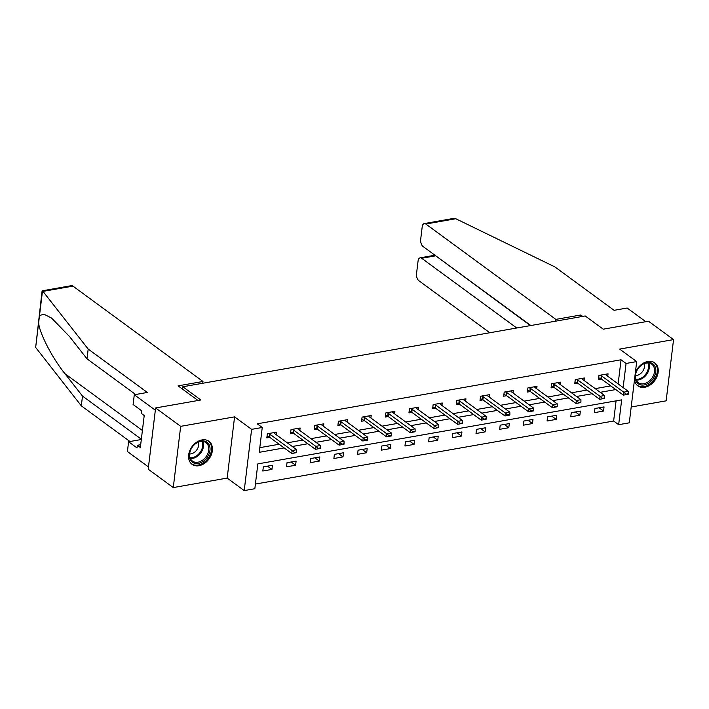<?xml version="1.0" encoding="UTF-8"?>
<svg xmlns="http://www.w3.org/2000/svg" width="709" height="709" viewBox="0 0 709 709"><rect width="100%" height="100%" fill="white"/><g stroke="black" fill="none" stroke-linecap="round" stroke-linejoin="round"><path stroke-width="1.06" d="M198.945 465.724A14.277 10.475 126.3 0 0 211.22 454.992A14.277 10.475 126.3 0 0 208.951 441.299A14.277 10.475 126.3 0 0 202.074 439.908A14.277 10.475 126.3 0 0 189.79 450.649A14.277 10.475 126.3 0 0 192.068 464.333A14.277 10.475 126.3 0 0 198.945 465.724M634.484 379.847A14.277 10.475 126.3 0 0 637.87 385.882A14.277 10.475 126.3 0 0 644.747 387.274A14.277 10.475 126.3 0 0 657.021 376.532A14.277 10.475 126.3 0 0 654.753 362.848A14.277 10.475 126.3 0 0 647.875 361.457A14.277 10.475 126.3 0 0 635.326 372.899M618.133 383.906L621.049 359.782L626.065 363.46L636.691 361.59L629.282 422.821L618.656 424.7L621.66 399.867L257.846 463.89L254.841 488.723L244.215 490.593L251.624 429.353L262.25 427.483L259.246 452.307L284.167 447.928M227.172 478.088L234.582 416.857L180.68 426.339L155.608 407.959L148.199 469.198L173.271 487.579L227.172 478.088L244.215 490.593M631.196 406.993L666.141 400.842L673.55 339.602L619.648 349.094L636.691 361.59M255.408 484.061L613.639 421.022L618.656 424.7M180.68 426.339L173.271 487.579M155.608 407.959L200.86 400L182.816 386.759L585.191 315.957L603.235 329.189L648.487 321.221L673.55 339.602M182.816 386.759L182.523 389.126M613.639 421.022L616.077 400.851M604.05 406.913L594.94 408.517L594.443 412.656L603.554 411.052L604.05 406.913M580.37 411.078L571.259 412.682L570.754 416.821L579.865 415.217L580.37 411.078M556.68 415.252L547.57 416.857L547.064 420.995L556.175 419.391L556.68 415.252M532.991 419.418L523.88 421.022L523.384 425.161L532.494 423.557L532.991 419.418M509.301 423.592L500.191 425.187L499.694 429.326L508.805 427.722L509.301 423.592M485.621 427.757L476.51 429.362L476.005 433.5L485.116 431.896L485.621 427.757M461.931 431.923L452.821 433.527L452.315 437.666L461.426 436.062L461.931 431.923M438.242 436.097L429.131 437.692L428.635 441.831L437.745 440.227L438.242 436.097M414.552 440.262L405.442 441.867L404.945 446.005L414.056 444.401L414.552 440.262M390.872 444.428L381.761 446.032L381.256 450.171L390.367 448.567L390.872 444.428M367.182 448.602L358.072 450.206L357.575 454.336L366.677 452.732L367.182 448.602M343.493 452.767L334.382 454.372L333.886 458.51L342.996 456.906L343.493 452.767M319.812 456.933L310.702 458.537L310.196 462.676L319.307 461.072L319.812 456.933M296.123 461.107L287.012 462.711L286.507 466.841L295.618 465.237L296.123 461.107M272.433 465.272L263.323 466.876L262.826 471.015L271.937 469.411L272.433 465.272M621.049 359.782L257.243 423.805L262.25 427.483M259.813 447.654L279.151 444.251M287.278 442.815L302.84 440.076M310.959 438.649L326.53 435.911M334.648 434.484L350.211 431.746M358.337 430.31L373.9 427.571M382.018 426.144L397.589 423.406M405.708 421.979L421.27 419.241M429.397 417.805L444.96 415.066M453.086 413.639L468.649 410.901M476.767 409.474L492.338 406.736M500.457 405.3L516.019 402.561M524.146 401.134L539.709 398.396M547.835 396.969L563.398 394.231M571.516 392.795L587.087 390.056M595.206 388.629L610.768 385.891M607.755 376.293L608.056 373.811L598.945 375.416L598.449 379.554L601.418 379.031M584.074 380.467L584.367 377.986L575.265 379.59L574.76 383.72L577.729 383.197M560.385 384.632L560.686 382.151L551.575 383.755L551.07 387.894L554.048 387.371M536.695 388.798L536.997 386.316L527.886 387.92L527.39 392.059L530.359 391.536M513.006 392.972L513.307 390.491L504.196 392.095L503.7 396.225L506.669 395.702M489.325 397.137L489.627 394.656L480.516 396.26L480.011 400.399L482.98 399.876M465.636 401.303L465.937 398.821L456.826 400.425L456.321 404.564L459.299 404.041M441.946 405.477L442.248 402.996L433.137 404.6L432.641 408.738L435.61 408.216M418.266 409.642L418.558 407.161L409.447 408.765L408.951 412.904L411.92 412.381M394.576 413.808L394.878 411.326L385.767 412.93L385.262 417.069L388.231 416.546M370.887 417.982L371.188 415.501L362.077 417.105L361.572 421.243L364.55 420.721M347.197 422.147L347.499 419.666L338.388 421.27L337.892 425.409L340.861 424.886M323.517 426.313L323.809 423.831L314.707 425.435L314.202 429.574L317.171 429.051M299.827 430.487L300.129 428.006L291.018 429.61L290.513 433.748L293.491 433.226M276.138 434.652L276.439 432.171L267.328 433.775L266.832 437.914L269.801 437.391M234.582 416.857L251.624 429.353M623.14 387.575L626.065 363.46M292.285 446.493L307.848 443.754M315.975 442.327L331.537 439.589M339.664 438.162L355.227 435.423M363.345 433.988L378.916 431.249M387.034 429.822L402.597 427.084M410.724 425.657L426.286 422.91M434.413 421.483L449.976 418.744M458.094 417.317L473.665 414.579M481.783 413.143L497.346 410.405M505.473 408.978L521.035 406.239M529.153 404.812L544.725 402.074M552.843 400.638L568.405 397.9M576.532 396.473L592.095 393.734M600.222 392.307L615.784 389.569M599.096 407.79L603.554 411.052M575.416 411.956L579.865 415.217M551.726 416.121L556.175 419.391M528.037 420.295L532.494 423.557M504.347 424.461L508.805 427.722M480.667 428.626L485.116 431.896M456.977 432.8L461.426 436.062M433.288 436.966L437.745 440.227M409.598 441.131L414.056 444.401M385.918 445.305L390.367 448.567M362.228 449.471L366.677 452.732M338.539 453.636L342.996 456.906M314.858 457.81L319.307 461.072M291.169 461.976L295.618 465.237M267.479 466.141L271.937 469.411M628.245 394.248L628.307 393.752L626.029 394.151L625.967 394.647L628.245 394.248L623.371 395.135L601.312 378.961A1.835 0.753 6.9 0 0 600.94 378.748L598.662 377.755M625.967 394.647L623.371 395.135L623.734 392.157L601.675 375.983A1.835 0.753 6.9 0 0 601.303 375.77L600.053 375.221M605.566 374.255L606 374.946A1.835 0.753 6.9 0 0 606.23 375.176L628.289 391.35L623.734 392.157L626.029 394.151M628.307 393.752L628.289 391.35M641.556 365.002A12.354 9.066 -53.7 0 1 655.063 366.633A12.354 9.066 -53.7 0 1 649.462 382.55A12.354 9.066 -53.7 0 1 635.955 380.928A12.354 9.066 -53.7 0 1 641.556 365.002M648.664 381.531A11.441 8.393 126.3 0 0 651.775 364.187A11.441 8.393 126.3 0 0 641.344 365.286A11.441 8.393 126.3 0 0 638.242 382.638A11.441 8.393 126.3 0 0 648.664 381.531M635.477 375.495A8.145 5.982 126.3 0 0 640.298 373.829A8.145 5.982 126.3 0 0 644.126 363.69M636.948 385.093A14.189 10.413 126.3 0 0 637.116 385.217A14.189 10.413 126.3 0 0 650.047 383.853A14.189 10.413 126.3 0 0 653.893 362.334A14.189 10.413 126.3 0 0 653.725 362.219L653.893 362.334M195.755 443.453A12.354 9.066 -53.7 0 1 209.261 445.084A12.354 9.066 -53.7 0 1 203.66 461.001A12.354 9.066 -53.7 0 1 190.154 459.379A12.354 9.066 -53.7 0 1 195.755 443.453M202.863 459.981A11.441 8.393 126.3 0 0 205.973 442.638A11.441 8.393 126.3 0 0 195.542 443.737A11.441 8.393 126.3 0 0 192.44 461.089A11.441 8.393 126.3 0 0 202.863 459.981M189.675 453.946A8.145 5.982 126.3 0 0 194.488 452.28A8.145 5.982 126.3 0 0 198.325 442.141M191.315 463.668L191.164 463.553A14.189 10.413 126.3 0 0 191.315 463.668A14.189 10.413 126.3 0 0 204.245 462.303A14.189 10.413 126.3 0 0 208.091 440.785A14.189 10.413 126.3 0 0 207.923 440.67M582.665 316.4L580.76 315L555.856 319.378L425.817 224.026A5.495 2.96 -100 0 0 424.257 223.574A5.495 2.96 -100 0 0 422.201 226.783L420.685 239.358A5.495 2.96 -100 0 0 423.087 246.528L530.811 325.52M555.856 319.378L555.643 321.15M424.257 223.574L453.512 218.434L455.79 218.744L554.943 266.938L614.1 310.32L627.155 308.016L645.81 321.7M434.316 255.382L435.335 255.878L421.669 258.28A5.495 2.96 -100 0 0 420.118 257.837A5.495 2.96 -100 0 0 418.062 261.036L416.537 273.621A5.495 2.96 -100 0 0 418.939 280.791L489.795 332.743M421.669 258.28L516.746 328.001M580.76 315L580.547 316.772M435.37 255.541L530.412 325.591M42.132 290.823L71.387 285.674A5.495 2.96 80 0 1 72.938 286.117L42.965 291.399L42.088 290.876L35.663 347.445L81.313 405.84L82.501 396.083L141.348 439.234M135.649 394.514L87.003 358.843L69.438 336.429L51.544 318.049L43.852 314.149L39.509 315.602L38.641 322.808C39.305 332.955 52.386 358.267 64.927 373.67L82.501 396.083M87.003 358.843L88.191 349.076L147.339 392.458L134.285 394.753L155.342 410.192L148.473 466.965L127.416 451.518L128.595 441.76L137.023 447.928L137.342 445.287L140.347 447.494L144.211 415.545L141.206 413.347L141.525 410.697L133.106 404.52L134.285 394.753M42.965 291.399L88.191 349.076M141.313 439.518L128.595 441.76M81.313 405.84L129.96 441.512M202.765 383.25L202.978 381.477L72.938 286.117M198.033 400.496L178.074 385.864L202.978 381.477M140.683 444.694L137.342 445.287M604.555 398.414L604.617 397.917L602.34 398.316L602.278 398.812L604.555 398.414L599.69 399.3L577.631 383.126A1.835 0.753 6.9 0 0 577.25 382.913L574.981 381.921M602.278 398.812L599.69 399.3L600.044 396.322L577.986 380.148A1.835 0.753 6.9 0 0 577.613 379.935L576.364 379.395M581.876 378.42L582.311 379.111A1.835 0.753 6.9 0 0 582.541 379.342L604.6 395.525L600.044 396.322L602.34 398.316M604.617 397.917L604.6 395.525M580.866 402.579L580.928 402.083L578.65 402.49L578.588 402.987L580.866 402.579L576 403.465L553.942 387.291A1.835 0.753 6.9 0 0 553.569 387.087L551.292 386.086M578.588 402.987L576 403.465L576.364 400.488L554.305 384.313A1.835 0.753 6.9 0 0 553.924 384.101L552.683 383.56M558.187 382.594L558.621 383.277A1.835 0.753 6.9 0 0 558.86 383.516L580.919 399.69L576.364 400.488L578.65 402.49M580.928 402.083L580.919 399.69M557.185 406.753L557.247 406.257L554.97 406.656L554.908 407.152L557.185 406.753L552.311 407.64L530.252 391.465A1.835 0.753 6.9 0 0 529.88 391.253L527.602 390.26M554.908 407.152L552.311 407.64L552.674 404.662L530.616 388.488A1.835 0.753 6.9 0 0 530.243 388.275L528.994 387.726M534.506 386.759L534.941 387.451A1.835 0.753 6.9 0 0 535.171 387.681L557.23 403.855L552.674 404.662L554.97 406.656M557.247 406.257L557.23 403.855M533.496 410.919L533.558 410.422L531.28 410.821L531.218 411.317L533.496 410.919L528.63 411.805L506.572 395.631A1.835 0.753 6.9 0 0 506.191 395.418L503.913 394.426M531.218 411.317L528.63 411.805L528.985 408.827L506.926 392.653A1.835 0.753 6.9 0 0 506.554 392.44L505.304 391.9M510.817 390.925L511.251 391.616A1.835 0.753 6.9 0 0 511.481 391.847L533.54 408.029L528.985 408.827L531.28 410.821M533.558 410.422L533.54 408.029M509.806 415.084L509.868 414.588L507.591 414.995L507.529 415.492L509.806 415.084L504.941 415.97L482.882 399.796A1.835 0.753 6.9 0 0 482.51 399.592L480.232 398.591M507.529 415.492L504.941 415.97L505.295 412.993L483.246 396.818A1.835 0.753 6.9 0 0 482.864 396.615L481.624 396.065M487.127 395.099L487.562 395.782A1.835 0.753 6.9 0 0 487.801 396.021L509.851 412.195L505.295 412.993L507.591 414.995M509.868 414.588L509.851 412.195M486.126 419.258L486.179 418.762L483.901 419.161L483.848 419.657L486.126 419.258L481.251 420.145L459.193 403.97A1.835 0.753 6.9 0 0 458.82 403.758L456.543 402.765M483.848 419.657L481.251 420.145L481.615 417.167L459.556 400.993A1.835 0.753 6.9 0 0 459.175 400.78L457.934 400.231M463.438 399.264L463.881 399.956A1.835 0.753 6.9 0 0 464.111 400.186L486.17 416.36L481.615 417.167L483.901 419.161M486.179 418.762L486.17 416.36M462.436 423.424L462.498 422.927L460.221 423.326L460.159 423.822L462.436 423.424L457.562 424.31L435.503 408.136A1.835 0.753 6.9 0 0 435.131 407.923L432.853 406.931M460.159 423.822L457.562 424.31L457.925 421.332L435.867 405.158A1.835 0.753 6.9 0 0 435.494 404.945L434.245 404.405M439.757 403.43L440.192 404.121A1.835 0.753 6.9 0 0 440.422 404.352L462.481 420.534L457.925 421.332L460.221 423.326M462.498 422.927L462.481 420.534M438.747 427.589L438.809 427.093L436.531 427.5L436.469 427.997L438.747 427.589L433.881 428.484L411.823 412.301A1.835 0.753 6.9 0 0 411.442 412.097L409.173 411.096M436.469 427.997L433.881 428.484L434.236 425.497L412.177 409.323A1.835 0.753 6.9 0 0 411.805 409.12L410.555 408.57M416.068 407.604L416.502 408.287A1.835 0.753 6.9 0 0 416.732 408.526L438.791 424.7L434.236 425.497L436.531 427.5M438.809 427.093L438.791 424.7M415.057 431.763L415.119 431.267L412.842 431.666L412.78 432.162L415.057 431.763L410.192 432.65L388.133 416.475A1.835 0.753 6.9 0 0 387.761 416.263L385.483 415.27M412.78 432.162L410.192 432.65L410.555 429.672L388.497 413.498A1.835 0.753 6.9 0 0 388.115 413.285L386.875 412.735M392.378 411.769L392.813 412.461A1.835 0.753 6.9 0 0 393.052 412.691L415.111 428.865L410.555 429.672L412.842 431.666M415.119 431.267L415.111 428.865M391.377 435.929L391.43 435.432L389.152 435.831L389.099 436.327L391.377 435.929L386.502 436.815L364.444 420.641A1.835 0.753 6.9 0 0 364.072 420.428L361.794 419.436M389.099 436.327L386.502 436.815L386.866 433.837L364.807 417.663A1.835 0.753 6.9 0 0 364.435 417.45L363.185 416.91M368.689 415.935L369.132 416.626A1.835 0.753 6.9 0 0 369.362 416.865L391.421 433.039L386.866 433.837L389.152 435.831M391.43 435.432L391.421 433.039M367.687 440.103L367.749 439.607L365.472 440.005L365.41 440.502L367.687 440.103L362.813 440.989L340.754 424.806A1.835 0.753 6.9 0 0 340.382 424.602L338.104 423.601M365.41 440.502L362.813 440.989L363.176 438.002L341.118 421.828A1.835 0.753 6.9 0 0 340.745 421.625L339.496 421.075M345.008 420.109L345.443 420.791A1.835 0.753 6.9 0 0 345.673 421.031L367.732 437.205L363.176 438.002L365.472 440.005M367.749 439.607L367.732 437.205M343.998 444.268L344.06 443.772L341.782 444.171L341.72 444.667L343.998 444.268L339.132 445.155L317.074 428.98A1.835 0.753 6.9 0 0 316.693 428.768L314.424 427.775M341.72 444.667L339.132 445.155L339.487 442.177L317.428 426.003A1.835 0.753 6.9 0 0 317.056 425.79L315.806 425.24M321.319 424.274L321.753 424.966A1.835 0.753 6.9 0 0 321.983 425.196L344.042 441.37L339.487 442.177L341.782 444.171M344.06 443.772L344.042 441.37M320.308 448.434L320.371 447.937L318.093 448.336L318.031 448.832L320.308 448.434L315.443 449.32L293.384 433.146A1.835 0.753 6.9 0 0 293.012 432.933L290.734 431.941M318.031 448.832L315.443 449.32L315.806 446.342L293.748 430.168A1.835 0.753 6.9 0 0 293.366 429.955L292.126 429.415M297.629 428.44L298.064 429.131A1.835 0.753 6.9 0 0 298.303 429.37L320.362 445.544L315.806 446.342L318.093 448.336M320.371 447.937L320.362 445.544M296.628 452.608L296.69 452.112L294.412 452.51L294.35 453.007L296.628 452.608L291.753 453.494L269.695 437.311A1.835 0.753 6.9 0 0 269.323 437.107L267.045 436.106M294.35 453.007L291.753 453.494L292.117 450.507L270.058 434.333A1.835 0.753 6.9 0 0 269.686 434.13L268.436 433.58M273.949 432.614L274.383 433.296A1.835 0.753 6.9 0 0 274.613 433.536L296.672 449.71L292.117 450.507L294.412 452.51M296.69 452.112L296.672 449.71M601.303 375.77L600.94 378.748M601.675 375.983L601.312 378.961M648.638 362.981A11.441 8.393 -53.7 0 1 643.444 377.702A11.441 8.393 -53.7 0 1 636.15 380.006M635.884 379.315A11.069 8.118 126.3 0 0 642.824 377.073A11.069 8.118 126.3 0 0 647.893 362.928M202.836 441.432A11.441 8.393 -53.7 0 1 197.643 456.153A11.441 8.393 -53.7 0 1 190.349 458.457M190.083 457.766A11.069 8.118 126.3 0 0 197.022 455.524A11.069 8.118 126.3 0 0 202.092 441.388M455.79 218.744L425.817 224.026M42.496 290.965L39.509 315.602M38.641 322.808L35.663 347.445M142.403 430.478L64.927 373.67M577.613 379.935L577.25 382.913M577.986 380.148L577.631 383.126M553.924 384.101L553.569 387.087M554.305 384.313L553.942 387.291M530.243 388.275L529.88 391.253M530.616 388.488L530.252 391.465M506.554 392.44L506.191 395.418M506.926 392.653L506.572 395.631M482.864 396.615L482.51 399.592M483.246 396.818L482.882 399.796M459.175 400.78L458.82 403.758M459.556 400.993L459.193 403.97M435.494 404.945L435.131 407.923M435.867 405.158L435.503 408.136M411.805 409.12L411.442 412.097M412.177 409.323L411.823 412.301M388.115 413.285L387.761 416.263M388.497 413.498L388.133 416.475M364.435 417.45L364.072 420.428M364.807 417.663L364.444 420.641M340.745 421.625L340.382 424.602M341.118 421.828L340.754 424.806M317.056 425.79L316.693 428.768M317.428 426.003L317.074 428.98M293.366 429.955L293.012 432.933M293.748 430.168L293.384 433.146M269.686 434.13L269.323 437.107M270.058 434.333L269.695 437.311M420.118 257.837L434.369 255.329M434.325 255.337L434.387 254.815"/></g></svg>
